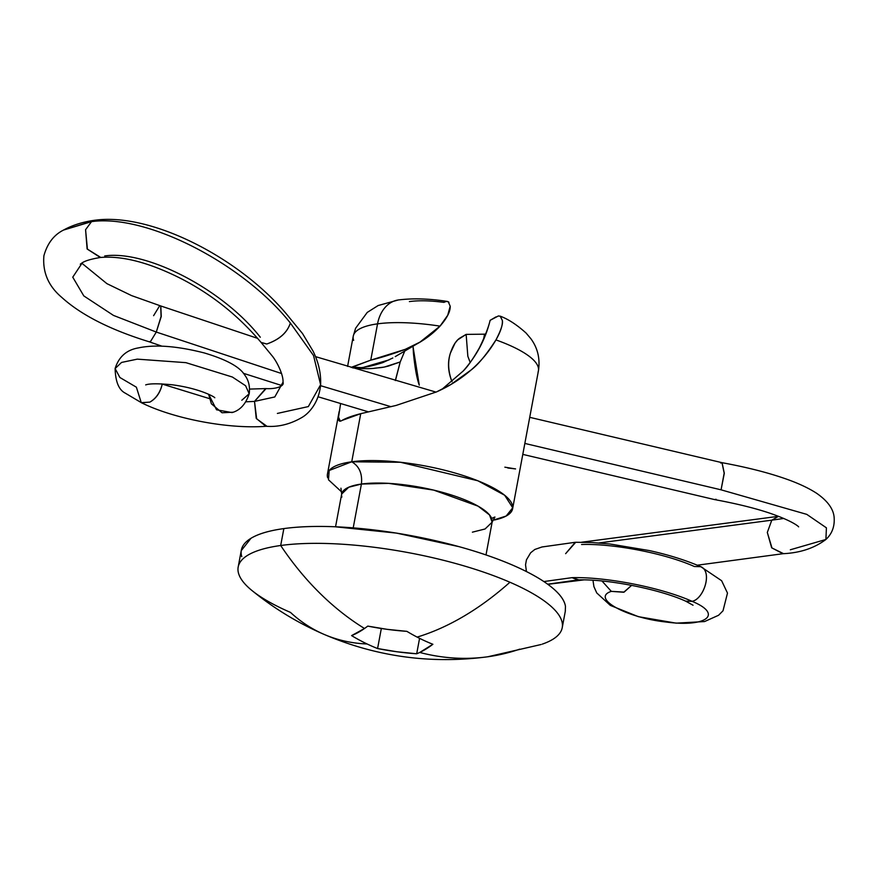 <?xml version="1.0" encoding="UTF-8"?>
<svg xmlns="http://www.w3.org/2000/svg" width="878" height="878" viewBox="0 0 878 878"><rect width="100%" height="100%" fill="white"/><g stroke="black" fill="none" stroke-linecap="round" stroke-linejoin="round"><path stroke-width="1.32" d="M323.905 634.311A306.839 188.013 -66.6 0 0 367.114 643.98A304.556 204.025 -94.4 0 1 351.584 635.606L364.513 628.494A306.839 227.259 -97.8 0 1 280.686 545.501A164.844 45.436 -169.4 0 0 250.779 589.544M538.093 372.02A94.198 25.967 -169.4 0 0 495.949 339.918C489.419 351.145 481.177 361.132 471.223 369.89C460.752 378.945 449.196 386.287 436.542 391.895L396.099 405.438L360.737 413.681L351.727 461.795A94.198 25.967 10.6 0 1 457.723 473.824A94.198 25.967 10.6 0 1 512.324 509.833A94.198 25.967 10.6 0 1 494.336 520.006M341.86 492.119L328.471 479.772L329.184 470.476L351.727 461.795C359.267 466.229 362.493 473.637 361.418 484.041L348.753 487.224L341.674 494.029L340.949 488.201M491.932 519.139A76.529 21.094 -169.4 0 0 441.085 491.976A76.529 21.094 -169.4 0 0 361.418 484.041L353.208 527.865L361.418 484.041A76.529 21.094 -169.4 0 0 341.871 497.069M564.971 604.196A164.844 45.436 -169.4 0 0 455.462 545.688A164.844 45.436 -169.4 0 0 283.857 528.589L280.686 545.501A164.844 45.436 10.6 0 1 509.931 582.246A164.844 45.436 10.6 0 1 561.81 621.097M542.297 644.123A164.844 45.436 -169.4 0 0 509.931 582.246A306.839 188.013 113.4 0 1 417.127 637.099A304.556 204.025 85.6 0 0 432.887 644.276L419.75 652.453A306.839 227.259 82.2 0 0 487.685 656.788A306.839 227.259 -97.8 0 1 419.75 652.453A304.798 88.59 105.6 0 1 416.688 653.781L397.021 651.772L377.584 648.535A304.556 204.025 -94.4 0 1 367.114 643.98A306.839 188.013 113.4 0 1 323.894 634.311A306.839 188.013 113.4 0 1 290.486 612.416A164.844 45.436 10.6 0 1 238.607 573.564A164.844 45.436 10.6 0 1 280.686 545.501A306.839 227.259 82.2 0 0 364.513 628.494A304.798 88.59 -74.4 0 0 367.772 626.102L387.209 629.35L406.876 631.348A304.556 204.025 85.6 0 0 417.127 637.099A306.839 188.013 -66.6 0 0 509.931 582.246A164.844 45.436 -169.4 0 0 280.686 545.501L283.857 528.589A164.844 45.436 -169.4 0 0 241.768 556.652M507.791 467.996L515.584 468.929L504.85 467.173M524.001 447.934L526.284 435.718M353.208 336.45A94.198 25.967 10.6 0 1 377.551 323.85A35.329 26.164 -97.8 0 1 397.964 300.024A35.329 26.164 82.2 0 0 377.551 323.85A94.198 25.967 -169.4 0 0 353.658 340.379M470.202 362.504L467.842 356.281L466.141 334.386L484.447 334.178M484.535 334.156L483.635 338.963L484.535 334.156L485.644 333.991M395.341 380.525L400.203 361.955L384.344 367.048L373.918 368.354M412.956 346.228L419.267 385.168C416.82 378.418 414.855 367.597 413.395 352.704L413.055 346.173M327.681 477.841A94.198 25.967 10.6 0 1 351.727 461.795L360.737 413.681L341.959 420.463C339.402 422.055 338.239 420.979 338.502 417.226L338.667 415.228M351.288 367.52L370.757 360.145L377.551 323.85L370.757 360.145L405.208 349.356C418.795 344.066 430.407 336.318 440.032 326.133A94.198 25.967 -169.4 0 0 377.551 323.85A94.198 25.967 10.6 0 1 440.032 326.133L447.714 315.268L450.205 306.213C450.436 311.438 447.045 318.088 440.032 326.133L419.958 342.124L405.208 349.356C392.192 354.185 380.712 357.785 370.757 360.145L351.957 367.059L352.967 368.025M512.62 508.746L538.433 370.79C540.266 358.773 537.731 348.061 530.828 338.656L526.076 333.047C516.846 324.75 508.219 319.12 500.186 316.157L502.326 320.437C503.138 323.752 501.009 330.238 495.949 339.918A94.198 25.967 10.6 0 1 538.148 371.844M451.654 380.8C448.12 370.933 447.703 361.703 450.403 353.088C453.081 345.241 456.373 340.148 460.291 337.821L466.141 334.386L457.701 339.874L455.056 343.1L450.403 353.088C447.539 361.901 447.956 371.142 451.654 380.8L452.038 381.7M495.982 316.892L490.122 320.327C485.6 338.952 476.622 355.853 463.2 371.021C467.744 366.587 473.198 358.773 479.542 347.567C485.007 336.285 488.53 327.209 490.122 320.327L498.375 315.959L500.328 316.223L502.326 320.437C502.798 325.069 500.669 331.555 495.949 339.918C486.357 354.712 478.115 364.699 471.223 369.89L450.908 384.476L436.542 391.895L396.099 405.438L360.737 413.681C352.418 415.777 346.162 418.038 341.959 420.463L341.97 420.463M340.324 421.133L338.502 417.226L340.598 403.595M351.299 367.531L351.957 367.059C357.489 368.903 367.728 367.432 382.698 362.647L392.85 357.972M448.943 302.262L447.451 301.45M450.205 306.213L448.252 301.736L446.265 301.439L443.895 302.361C430.231 300.561 418.74 300.298 409.4 301.582M526.394 435.093L528.446 424.173M519.721 649.16A306.839 227.259 -97.8 0 1 487.696 656.788M565.267 611.439L565.465 606.402C564.554 600.135 559.549 593.44 550.473 586.317C541.408 579.206 528.94 572.215 513.092 565.333C497.244 558.463 479.212 552.229 459.007 546.654L396.439 533.1L334.935 526.756C315.432 525.977 298.399 526.591 283.857 528.589C269.305 530.586 258.341 533.824 250.965 538.302L241.241 550.66M472.397 532.167L485.062 528.984L492.13 522.18L489.507 514.925L478.082 506.156L433.721 490.111L388.614 483.361L361.418 484.041C362.482 473.626 359.256 466.207 351.727 461.795L400.5 462.267L477.83 480.76L504.652 495.236L512.73 507.78L506.167 516.034L492.657 520.336M432.887 644.276A304.556 204.025 -94.4 0 1 417.127 637.099A304.556 204.025 -94.4 0 1 406.876 631.348A304.556 287.743 156.4 0 1 367.772 626.102A304.798 88.59 105.6 0 1 364.513 628.494A304.798 88.59 105.6 0 1 351.584 635.606A304.556 204.025 85.6 0 0 367.114 643.98A304.556 204.025 85.6 0 0 377.584 648.535L381.326 628.516L377.584 648.535A304.556 287.743 -23.6 0 0 416.688 653.781L419.574 638.35L416.688 653.781A304.798 88.59 -74.4 0 0 419.75 652.453A304.798 88.59 -74.4 0 0 432.887 644.276M441.93 389.338L463.2 371.021M395.44 380.547L400.214 361.955L404.78 351.024M356.259 368.014L353.384 367.454M352.912 367.322L351.957 367.059C357.642 368.573 364.754 369.023 373.304 368.42C381.052 367.311 380.02 368.222 388.537 366.027L400.214 361.955M389.195 359.837L363.492 367.355M360.265 367.586L351.957 367.059M162.243 384.092L161.728 383.862L162.243 384.092C160.334 392.521 156.207 398.524 149.864 402.113C156.086 398.469 160.213 392.466 162.243 384.092L209.227 398.546L162.243 384.092M208.646 394.299L216.548 409.796L232.022 412.583C240.078 410.399 245.807 404.11 249.198 393.739L245.588 385.738L232.385 377.035L185.916 362.658L137.297 359.146L121.57 362.427L115.117 368.551L121.57 362.427L137.297 359.146L185.916 362.658L232.385 377.035L245.588 385.738L249.198 393.739L241.823 400.247M141.577 402.804L149.864 402.113L141.259 402.651L136.375 387.187L119.88 377.496L115.117 368.551C115.479 381.689 118.837 389.876 125.203 393.114L141.577 402.804M141.259 402.651C173.811 418.872 229.081 429.397 266.857 426.225L256.661 418.839L254.51 401.411L245.994 401.806L254.51 401.411L256.211 418.334L265.771 426.247C278.194 427.268 290.366 424.272 302.295 417.248C308.518 413.593 318.977 402.98 320.613 384.729L313.534 355.546L290.355 323.016C287.26 332.564 279.402 339.556 266.769 344.011L261.183 342.552M261.326 342.716L272.553 356.369C277.415 362.57 283.506 375.18 283.012 382.215L274.792 396.955L254.51 401.411L274.792 396.955L283.012 382.171M266.769 344.011C279.467 339.599 287.325 332.597 290.355 323.016C243.338 263.806 146.966 213.848 91.542 221.629L85.572 229.707L87.109 248.979L100.301 257.484C122.207 255.597 148.755 262.456 179.957 278.063C211.071 293.856 238.103 315.301 261.04 342.387L266.769 344.011M80.282 264.201L82.356 262.709C85.528 260.667 91.652 258.911 100.729 257.43L87.416 249.143L85.572 229.707L91.542 221.629L63.556 230.058C53.887 234.865 47.335 243.436 43.9 255.772C42.484 272.224 48.389 286.063 61.625 297.269C81.017 314.917 110.2 329.755 149.172 341.783L150.676 341.268L156.284 332.06L113.471 315.411L83.805 295.908L72.753 277.174L82.356 262.709L72.753 277.174L83.805 295.908L113.471 315.411L156.284 332.06L150.676 341.268L149.106 341.761M720.717 463.046L721.99 462.673L724.174 473.176L721.068 489.825L524.879 443.445L721.068 489.825L806.794 514.376L826.417 527.832L825.902 539.476L826.417 527.832L806.794 514.376L721.068 489.825L724.306 473.275L722.056 462.684L529.719 417.324M390.962 406.69L320.536 385.672L390.962 406.69M281.608 373.545L156.284 332.06L281.608 373.545M522.794 454.387L714.703 499.615L716.031 499.253L714.736 499.615C737.169 503.763 755.892 508.406 770.928 513.564C795.018 521.982 799.353 527.404 798.552 526.822M783.494 553.645L771.981 547.971L767.317 532.441L771.784 520.171L783.78 518.448L771.784 520.171L767.317 532.441L771.663 547.817L782.978 553.7C800.034 552.931 814.334 548.19 825.902 539.476L790.343 549.771M771.784 520.171L598.939 542.955L771.784 520.171L778.523 516.319L771.784 520.171M548.256 584.111L578.734 579.82L571.995 577.658L543.877 581.554L571.995 577.658L577.812 579.897C607.774 578.865 660.223 589.445 685.652 601.156L692.051 601.32C661.364 587.569 606.599 576.78 571.995 577.658C606.599 576.78 661.364 587.569 692.051 601.32L685.674 601.167L693.038 605.227M581.576 544.514C613.667 543.394 665.623 553.546 694.388 566.529L700.765 566.672M631.633 585.33L623.753 592.244L611.318 591.366C590.74 597.973 625.718 617.629 665.919 622.008C706.56 627.561 723.527 614.282 692.051 601.32C723.527 614.282 706.56 627.561 665.919 622.008C625.718 617.629 590.74 597.973 611.318 591.366L601.979 580.995L611.318 591.366L624.148 592.09L631.666 585.341M232.944 412.232L222.057 412.77L211.411 403.825L208.602 394.277M700.172 566.442C713.079 570.689 703.893 599.246 692.051 601.32C703.816 599.334 713.177 570.799 700.172 566.442M592.968 580.281L593.923 586.647L596.744 592.935L610.353 605.414L638.383 616.674L676.192 623.15L704.562 621.558L718.577 615.269L723.011 610.803L727.489 593.089L721.628 580.72L700.787 566.683C685.641 560.175 668.52 554.808 649.446 550.594L609.837 543.976L591.915 542.516L575.727 542.275L565.63 553.667L575.244 542.308M153.606 315.674L159.236 306.477M257.693 338.381L160.806 305.983L161.256 316.453L156.284 332.06L161.058 316.53L160.729 305.95L131.579 295.601L106.907 283.649L81.698 263.104M95.504 220.148C83.223 221.772 72.567 225.075 63.556 230.058L95.713 220.126M289.619 317.858C243.382 260.053 153.409 212.849 95.921 220.104L91.542 221.629C146.966 213.848 243.338 263.806 290.355 323.016L313.534 355.546L320.613 384.729L308.332 406.58L277.382 413.428M260.305 337.229C222.277 288.774 145.946 249.857 104.691 255.959M283.012 382.215C284.735 386.199 275.868 389.228 266.089 388.592L254.51 401.411L265.661 388.581M251.766 590.356C273.771 608.322 297.807 622.974 323.883 634.311C376.432 656.777 431.054 664.273 487.762 656.777L541.122 644.507M486.006 554.929L492.13 522.18L494.918 517.021L491.658 518.371M562.238 627.649L565.399 610.748M347.589 366.411L353.252 336.142L355.59 328.273L367.234 312.425L378.155 305.533L398.349 299.958C413.022 298.136 429.353 298.63 447.341 301.439M327.439 474.087L339.149 411.541M238.179 567.012L241.34 550.1M335.55 526.789L341.674 494.029M418.202 343.155L395.243 356.622M450.908 384.476L449.723 385.179M145.693 384.904C149.414 383.521 158.084 383.466 171.682 384.729C199.668 388.252 214.989 397.152 214.792 397.767L214.792 397.767M149.139 341.772L161.98 346.195M243.382 373.304L281.816 385.541M318.143 396.79L368.332 411.826M697.297 565.202L783.242 553.678M547.828 584.32L583.804 579.897M574.827 542.352L541.956 546.983L534.801 549.474L530.641 552.789L526.438 559.846L525.538 564.784L526.427 571.545M778.523 516.319L581.587 542.231M721.99 462.673C745.762 467.052 766.22 472.177 783.363 478.038C796.851 482.593 807.892 487.641 816.485 493.184C827.361 500.701 833.233 508.625 834.1 516.966C834.89 526.207 832.157 533.703 825.902 539.476M436.059 392.115L315.476 356.622M320.613 384.729C321.107 373.501 318.582 362.296 313.04 351.101L302.526 333.552L289.323 317.529M249.571 389.086L265.112 388.603M115.117 368.551C118.815 356.775 126.564 349.894 138.373 347.907C155.186 344.33 177.202 346.031 204.42 352.978C226.261 359.508 239.65 366.806 244.6 374.862C248.617 380.119 250.153 386.408 249.198 393.739"/></g></svg>
